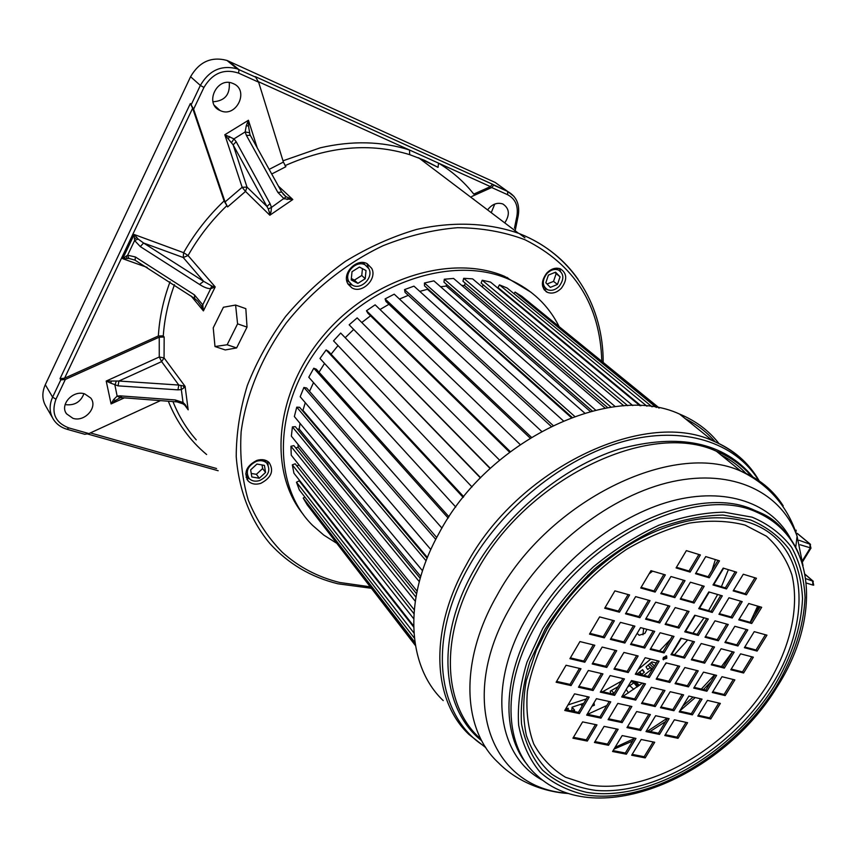 <?xml version="1.0" encoding="UTF-8"?>
<svg xmlns="http://www.w3.org/2000/svg" width="857" height="857" viewBox="0 0 857 857"><rect width="100%" height="100%" fill="white"/><g stroke="black" fill="none" stroke-linecap="round" stroke-linejoin="round"><path stroke-width="1.29" d="M259.682 480.541C255.407 481.805 251.926 481.163 249.237 478.602C245.188 471.618 247.609 465.844 256.489 461.28C260.635 460.07 264.042 460.659 266.709 463.069C270.973 470.054 268.627 475.871 259.682 480.541M245.702 473.9L248.08 477.028M267.663 461.366L268.145 465.019M249.505 478.87L246.109 477.37M265.049 460.895L264.449 459.984M260.721 483.369C271.401 477.778 274.197 470.825 269.087 462.501C265.906 459.652 261.846 458.945 256.907 460.38C246.323 465.822 243.431 472.71 248.23 481.034C251.455 484.098 255.611 484.88 260.721 483.369M531.104 292.301L504.548 276.329C451.136 253.576 371.102 278.289 323.003 336.03C274.594 393.556 268.123 471.2 303.132 514.296M546.712 273.094C540.703 281.428 540.96 287.856 547.484 292.376C552.24 294.069 556.879 292.676 561.378 288.22C567.463 279.778 567.13 273.319 560.382 268.83C555.679 267.288 551.126 268.712 546.712 273.094M347.728 283.506L351.777 287.781C361.89 294.305 377.616 278.932 371.692 268.337L367.214 263.742C356.994 257.657 341.718 273.158 347.728 283.506M418.098 157.634L438.056 167.361L424.397 160.28L409.678 154.646L409.517 150.018L258.471 81.726M224.084 200.934L227.619 206.912L225.07 201.941L193.618 109.16L190.372 103.515L192.643 108.239L224.084 200.934C207.897 216.371 194.41 233.618 183.623 252.686L134.185 234.507L138.106 239.017L143.569 243.013L140.312 246.602L134.603 240.528L134.185 234.507L122.701 258.696L128.871 258.418L134.913 260.11M191.079 295.976L203.409 310.887L215.203 286.913L188.058 255.557L183.623 252.676M471.757 196.489L491.682 187.522L507.644 194.732L507.687 191.486L495.207 182.466L226.944 60.429C211.4 56.316 199.285 61.747 190.575 76.723L45.292 384.718L52.609 397.166L60.793 379.897L65.336 379.437L159.241 337.165L164.158 337.037L163.28 335.869L158.363 335.998L64.575 378.194L60.044 378.655L190.372 103.515M235.6 305.049L245.83 308.659L247.03 327.106L236.618 347.931L225.252 349.945L214.989 346.528L227.148 344.76L237.582 323.839L235.6 305.049L223.409 307.256L213.232 327.835L214.989 346.528M474.092 199.702L473.589 199.006M504.752 222.895C510.054 214.753 509.454 208.465 502.941 204.041L502.716 203.945C497.049 202.188 492.004 204.18 487.59 209.911M518.228 215.632L518.206 215.771C520.049 204.566 516.535 196.467 507.687 191.486L492.464 184.223L490.44 186.612L473.782 194.1C464.076 181.823 452.325 171.496 438.538 163.141L409.517 150.018C381.836 141.212 352.088 140.473 320.25 147.822L283.003 160.805M493.75 185.166L491.682 187.522M271.712 174.014L285.863 166.719L283.388 162.069L258.621 82.176L255.322 76.627L492.464 184.223M250.051 134.999L248.487 126.043L248.444 120.269L246.302 125.615L248.487 126.043M257.271 147.972L248.444 120.269L224.813 134.742L233.136 144.865L246.998 187.094L245.52 191.432L242.156 187.287L246.998 187.094L266.998 206.516L270.019 203.57L271.476 207.405L286.184 196.767L292.815 199.52L278.429 186.14M286.184 196.767L282.949 193.886M246.302 125.615L245.156 131.935L246.398 135.385L277.85 192.386L284.096 198.781L292.815 199.52L269.837 215.225L271.016 211.936L269.387 212.59L269.837 215.225L245.52 191.432L227.619 206.912M225.07 201.941L242.156 187.287L224.813 134.742L233.95 138.898L236.189 141.759L233.136 144.865L268.305 208.979L271.476 207.405L271.016 211.936M268.305 208.979L269.387 212.59M233.297 83.622L232.804 83.418C216.928 76.294 204.02 104.051 220.088 110.532L220.345 110.649C236.221 118.32 249.773 90.253 233.297 83.622M249.301 132.706L245.156 131.935L233.95 138.898L231.679 142.369M270.019 203.57L236.189 141.759M246.398 135.385L250.265 135.32M281.749 192.118L277.85 192.386M60.793 379.897L60.044 378.655M212.193 286.195L215.203 286.913L211.55 288.37L212.193 286.195L203.655 281.342L183.216 257.507L183.623 252.686M202.97 305.81L201.931 307.074L203.409 310.887L202.755 304.846L201.566 306.345L197.828 301.257M211.55 288.37L210.758 288.573L202.755 304.846L194.432 294.883L194.7 298.547M201.931 307.074L201.566 306.345M159.241 337.165L159.263 356.994L164.062 357.905L161.619 361.622L159.263 356.994L106.204 381.054L118.919 381.022L118.073 385.864L110.703 383.111L111.474 380.958M184.812 405.2L188.165 409.828L185.101 386.368L183.912 387.878L183.58 385.982L185.101 386.368L164.062 357.905L164.158 337.037M183.58 385.982L178.802 385.05L161.619 361.622L118.919 381.022L178.802 385.05L177.956 389.86L181.33 389.603L180.988 385.596M185.23 404.643L188.165 409.828L185.23 404.643L183.034 402.49L183.098 403.883M183.912 387.878L181.33 389.603L183.034 402.49L175.192 399.951L120.066 395.848L121.94 397.669M186.001 406.475L185.251 405.64M160.452 400.626L88.924 433.578L84.832 434.285M84.672 393.888C73.027 389.785 59.476 404.665 66.514 413.802L72.963 418.334C84.864 422.351 98.266 407.021 90.724 398.002L84.672 393.888M113.617 399.587L115.47 400.487L111.089 403.926L113.617 399.587L117.141 396.095L120.323 397.755M124.34 397.862L111.089 403.926L106.204 381.054L110.703 383.111M115.47 400.487L119.905 397.894M116.273 381.161L114.924 385.157L117.141 396.095L120.066 395.848M118.073 385.864L177.956 389.86M175.192 399.951L177.024 401.89L183.087 403.904L185.176 405.554M45.292 384.718C41.768 392.71 42.079 400.112 46.235 406.904L52.395 417.605M83.932 393.695C80.622 402.147 74.355 405.79 65.121 404.6M229.237 82.551C230.222 94.581 224.802 100.987 212.954 101.779M494.768 204.052L491.232 212.665M147.158 267.405L122.701 258.696L127.629 255.215L128.871 258.418M138.106 239.017L134.603 240.528L127.629 255.215L135.374 256.961L135.095 260.217M211.55 286.024L210.758 288.573C207.983 288.83 204.245 287.459 199.542 284.449L203.655 281.342L143.569 243.013L183.216 257.507L188.058 255.557C198.385 237.325 211.24 220.763 226.623 205.894M247.03 327.106L237.582 323.839M236.618 347.931L227.148 344.76M336.223 542.984L323.721 535.047L312.559 525.352C271.84 485.362 272.954 405.575 320.893 344.3C368.435 282.778 452.153 255.032 507.44 278.664L509.969 279.746C532.047 289.848 548.362 305.317 558.893 326.153M546.68 289.259L543.617 288.884M559.428 268.498L560.553 271.39M542.545 286.024L544.827 287.566M557.307 269.162L556.386 268.187M559.214 286.238C555.443 289.977 551.565 291.134 547.58 289.73C542.106 285.938 541.881 280.55 546.916 273.565C550.623 269.88 554.447 268.691 558.389 269.998C564.035 273.758 564.302 279.178 559.214 286.238M545.823 282.735L550.344 287.374L557.468 284.438L560.06 276.832L555.561 272.162L548.405 275.097L545.823 282.735M560.06 276.832L554.822 272.472M556.107 273.801L553.526 281.375L547.077 284.021M557.468 284.438L553.526 281.375M366.967 263.624L368.403 267.887M352.238 285.06L348.81 281.46C343.775 272.772 356.608 259.789 365.168 264.92L368.885 268.744C373.866 277.614 360.722 290.502 352.238 285.06L347.921 283.881M346.635 279.982L349.163 282.092M365.061 264.867L363.025 262.553M357.851 283.388L365.2 278.729L366.025 270.555L359.415 267.052L352.013 271.723L351.22 279.928L357.851 283.388L354.434 280.121L361.761 275.483L365.2 278.729M354.434 280.121L351.359 278.514M362.447 268.659L361.761 275.483M265.563 472.443L264.417 465.383L256.939 464.055L250.64 469.893L251.829 476.963L259.296 478.249L265.563 472.443L262.628 468.554L262.038 464.955M262.628 468.554L256.382 474.328L251.24 473.439M259.296 478.249L256.382 474.328M545.952 291.509L546.798 292.044M664.711 665.053L666.478 662.975M671.867 654.052L681.347 638.326M685.611 631.255L695.198 615.358M699.569 608.116L709.253 592.048M713.827 584.474L723.629 568.223M659.301 408.039L528.673 301.889M658.594 407.9L521.859 296.34L515.089 292.087L656.312 407.482M513.996 293.651L515.089 292.087M652.07 406.818L507.065 287.973L499.449 284.867L646.928 406.207M640.961 405.757L497.992 287.566L499.449 284.867M639.954 405.715L490.536 282.092L482.202 280.228L632.755 405.565M627.699 405.672L481.088 283.056L482.202 280.228M482.255 286.988L483.134 284.77M623.885 405.864L472.593 278.868L463.701 278.311L615.294 406.657M611.116 407.204L462.951 281.214L463.701 278.311M607.763 407.718L464.558 285.52L465.18 283.11M461.73 285.424L464.558 285.52M605.16 408.168L453.567 278.439L444.312 279.232L595.647 410.139M592.283 410.964L443.969 282.146L444.312 279.232M590.312 411.478L446.24 286.056L446.454 284.31M440.594 286.752L446.24 286.056M584.699 413.063L433.878 280.86L424.451 283.003L574.64 416.352M572.037 417.295L424.515 285.874L424.451 283.003M571.265 417.573L427.439 289.302L427.418 288.455M419.769 291.391L427.439 289.302M563.274 420.755L413.952 286.142L404.558 289.602L552.99 425.383M551.072 426.315L405.05 292.355L404.558 289.602M399.458 299.05L408.286 295.333M541.538 431.275L394.22 294.176L385.082 298.911L531.329 437.199M530.044 437.991L385.982 301.482L385.082 298.911M379.994 309.516L388.949 304.299M520.113 444.483L375.141 304.835L366.475 310.737L510.258 451.607M509.54 452.153L367.771 313.073L366.475 310.737M361.772 322.5L370.567 315.815M499.577 460.145L357.155 317.893L349.153 324.824L490.311 468.318M490.108 468.511L349.153 324.824M345.36 337.54L353.523 329.613M480.627 477.724L340.69 333.052L480.434 477.927M472.014 486.958L333.544 340.85L340.69 333.052M331.081 354.187L338.022 345.585M463.733 496.706L328.424 351.327L326.121 349.956L463.176 497.392M455.774 507.055L319.982 358.462L326.121 349.956M319.05 372.249L324.524 363.432M448.993 516.814L316.319 369.206L313.769 368.231L448.179 518.067M441.955 528.105L308.788 377.241L313.769 368.231M309.538 391.328L313.512 382.597M430.825 549.551L300.186 396.737L303.914 387.45L306.656 388.017L436.727 537.521M302.125 410.278L302.96 410.321L305.274 402.683M422.522 570.773L294.347 416.523L296.758 407.161L299.618 407.3L427.107 558.239M297.433 429.196L299.179 429.036L300.036 423.379M417.048 591.116L291.359 436.149L292.408 426.915L295.333 426.647L420.198 578.325M295.697 447.89L298.107 447.343L298.097 444.462M414.22 609.809L291.241 455.185L290.941 446.272L293.855 445.608L415.902 597.072M296.833 465.897L299.104 465.072M413.61 625.91L293.94 473.225L292.312 464.837L295.172 463.798L413.91 613.644M414.381 638.122L299.339 489.925L296.458 482.212L299.2 480.831L413.631 626.96M415.291 644.764L307.277 504.966L303.217 498.078L304.846 497.017M415.42 645.535L312.644 511.918M652.616 571.158L649.092 573.858M638.144 669.488L650.763 659.087M659.504 650.934L670.367 639.536M591.609 571.64L591.566 573.644M646.949 629.317L644.914 633.387L639.172 635.273L637.169 633.334M587.806 577.2L587.859 575.154M642.964 634.801L643.618 628.438M621.325 681.219L602.621 691.738M586.37 698.916L568.02 704.925M715.37 559.578L712.006 570.291M643.896 675.38L651.416 669.306L650.238 667.474L647.71 669.521L646.028 666.907L651.909 661.904L656.269 662.975M642.236 674.984L641.797 674.309L644.325 672.252L642.643 669.638L637.244 673.795M630.281 682.622L632.455 681.165L633.28 683.254L627.656 687.003M618.047 686.693L610.259 691.16L610.752 693.559M612.069 693.859L613.719 692.981L613.869 693.699M593.944 702.847L594.415 705.193L591.962 706.2M583.778 703.276L572.112 707.175L571.705 710.956L574.565 710.142L574.415 711.546M568.073 710.207L568.277 708.268L565.631 708.964M650.238 667.474L648.074 665.203M641.797 674.888L639.311 672.231M641.797 674.309L639.622 671.995M644.325 672.252L642.193 669.992M613.719 692.981L611.469 690.496M582.192 705.954L580.8 704.358M583.028 704.54L582.374 703.79M574.565 710.142L572.101 707.282M414.927 642.429L303.217 498.078M413.91 632.937L296.458 482.212M413.663 618.69L292.312 464.837M415.249 601.228L290.941 446.272M416.513 593.751L298.107 447.343M419.287 581.646L292.408 426.915M420.766 576.386L299.179 429.036M426.1 560.799L296.758 407.161M427.407 557.489L302.96 410.321M435.752 539.396L303.914 387.45M720.866 454.853C730.753 459.813 739.28 466.176 746.447 473.921M758.745 606.413L755.146 614.983M614.019 749.114L632.616 741.016M650.152 731.514L665.568 721.562M679.826 710.903L695.252 697.555M703.479 689.574L710.967 681.669M615.037 747.422L634.041 738.67M647.796 731.021L667.196 718.241M682.729 706.136L693.056 697.041M701.337 689.06L714.545 674.866M721.444 666.585L732.531 651.738M757.652 606.103L750.175 622.311M685.289 418.698C697.052 424.547 706.993 432.239 715.113 441.773M725.986 457.606L727.293 460.07M728.386 569.68L721.401 586.702M717.63 594.479L708.578 610.645M443.219 700.587C407 666.296 402.779 598.111 438.816 533.632C487.794 440.048 610.87 382.018 679.547 414.06C695.734 420.776 708.878 430.61 718.98 443.583M704.036 617.801L693.002 633.227M687.614 639.965L674.47 654.716M642.429 683.125L623.071 696.334M606.799 705.536L587.57 714.342M663.457 659.804L663.329 657.48L666.65 656.001L666.778 658.337L663.104 659.451M664.079 652.927L674.02 636.408L660.136 632.766L650.163 649.424L664.079 652.927L662.986 651.813L672.488 636.001M644.732 648.053L654.727 631.352L640.554 627.635L630.538 644.475L644.732 648.053L643.65 646.928L653.195 630.945M624.86 643.039L634.898 626.146L620.436 622.364L610.377 639.386L624.86 643.039L623.789 641.904L633.377 625.749M604.303 637.854L614.383 620.779L599.611 616.901L589.509 634.126L604.303 637.854L603.232 636.719L612.862 620.382M689.049 611.437L675.209 607.602L665.139 624.399L679.012 628.106L689.049 611.437M669.81 606.103L655.691 602.192L645.589 619.183L659.74 622.953L669.81 606.103M650.045 600.628L635.637 596.633L625.481 613.816L639.933 617.672L650.045 600.628M629.606 594.962L614.887 590.88L604.688 608.256L619.44 612.198L629.606 594.962M694.084 603.06L704.197 586.252L690.41 582.214L680.254 599.161L694.084 603.06L692.949 601.978L702.676 585.802M674.866 597.64L685.032 580.639L670.956 576.525L660.768 593.665L674.866 597.64L673.741 596.558L683.522 580.2M655.134 592.069L665.343 574.876L650.977 570.676L640.736 588.009L655.134 592.069L654.009 590.976L663.832 574.436M719.484 560.842L705.74 556.6L695.498 573.697L709.275 577.8L719.484 560.842M700.394 554.95L686.371 550.623L676.077 567.912L690.131 572.101L700.394 554.95M670.967 654.673L684.593 658.101L694.491 641.764L680.897 638.208L670.967 654.673M684.732 631.834L698.316 635.444L708.289 618.979L694.748 615.24L684.732 631.834M698.712 608.641L712.253 612.434L722.312 595.84L708.803 591.919L698.712 608.641M713.003 584.956L726.49 588.93L736.624 572.197L723.169 568.095L713.003 584.956M704.668 663.168L714.524 647.014L701.208 643.532L691.331 659.804L704.668 663.168L703.565 662.065L712.981 646.617M718.337 640.768L728.257 624.485L714.995 620.822L705.032 637.233L718.337 640.768L717.213 639.676L726.725 624.057M732.199 618.026L742.205 601.614L728.986 597.779L718.948 614.308L732.199 618.026L731.064 616.944L740.673 601.175M746.372 594.79L756.452 578.25L743.287 574.233L733.163 590.902L746.372 594.79L745.204 593.73L754.931 577.779M711.278 664.839L724.336 668.128L734.138 652.156L721.101 648.749L711.278 664.839M724.915 642.514L737.931 645.974L747.807 629.884L734.824 626.296L724.915 642.514M738.755 619.857L751.739 623.489L761.691 607.27L748.75 603.51L738.755 619.857M743.597 672.991L753.357 657.19L740.587 653.848L730.807 669.756L743.597 672.991L742.483 671.899L751.803 656.783M757.127 651.084L766.961 635.166L754.235 631.652L744.379 647.688L757.127 651.084L755.992 650.002L765.419 634.737M666.018 662.868L656.183 679.183L669.853 682.44L679.665 666.243L666.018 662.868M684.872 667.528L675.07 683.682L688.482 686.864L698.251 670.838L684.872 667.528M703.49 672.134L693.731 688.117L706.886 691.235L716.613 675.38L703.49 672.134M722.001 676.709L712.285 692.52L725.183 695.584L734.867 679.89L722.001 676.709M641.518 703.501L655.241 706.564L664.968 690.496L651.277 687.314L641.518 703.501M660.479 707.732L673.934 710.742L683.618 694.845L670.195 691.717L660.479 707.732M679.205 711.921L692.392 714.867L702.044 699.141L688.878 696.066L679.205 711.921M697.812 716.077L710.753 718.969L720.362 703.404L707.443 700.394L697.812 716.077M636.665 711.556L626.992 727.604L640.747 730.485L650.399 714.556L636.665 711.556M655.637 715.702L646.007 731.589L659.504 734.417L669.103 718.659L655.637 715.702M674.384 719.805L664.786 735.531L678.026 738.306L687.593 722.697L674.384 719.805M612.573 751.503L626.381 754.203L635.948 738.413L622.171 735.585L612.573 751.503M631.652 755.242L645.192 757.899L654.716 742.269L641.207 739.495L631.652 755.242M659.129 661.165L645.192 657.715L635.305 674.223L649.274 677.544L659.129 661.165M645.482 683.843L631.513 680.565L621.7 696.955L635.701 700.094L645.482 683.843M631.855 706.5L617.833 703.404L608.106 719.655L622.15 722.622L631.855 706.5M618.143 729.286L604.089 726.361L594.437 742.483L608.524 745.279L618.143 729.286M623.917 652.445L613.976 669.156L628.245 672.552L638.154 655.969L623.917 652.445M610.163 675.573L600.307 692.145L614.619 695.359L624.442 678.915L610.163 675.573M596.429 698.68L586.659 715.113L601.003 718.155L610.752 701.84L596.429 698.68M582.621 721.894L572.926 738.198L587.313 741.069L596.986 724.883L582.621 721.894M616.719 650.667L602.16 647.067L592.187 663.971L606.767 667.442L616.719 650.667M602.942 673.881L588.352 670.474L578.454 687.239L593.076 690.528L602.942 673.881M589.188 697.073L574.554 693.849L564.742 710.474L579.407 713.581L589.188 697.073M579.932 641.572L569.916 658.679L584.817 662.225L594.812 645.257L579.932 641.572M566.059 665.257L556.118 682.226L571.062 685.579L580.982 668.749L566.059 665.257M666.071 655.819L665.685 657.223L662.932 658.872M650.602 648.685L662.986 651.813M630.977 643.725L643.65 646.928M610.816 638.636L623.789 641.904M589.959 633.366L603.232 636.719M665.557 623.703L677.898 627.003L687.518 611.009M646.007 618.475L658.637 621.85L668.289 605.685M625.91 613.098L638.829 616.558L648.535 600.211M605.117 607.538L618.347 611.073L628.095 594.544M680.651 598.507L692.949 601.978M661.165 593.001L673.741 596.558M641.132 587.334L654.009 590.976M695.873 573.087L708.128 576.74L717.962 560.371M676.452 567.291L688.996 571.03L698.884 554.49M671.406 653.934L683.49 656.987L692.949 641.368M685.15 631.138L697.202 634.341L706.757 618.55M699.108 607.988L711.117 611.352L720.78 595.39M713.378 584.335L725.333 587.87L735.102 571.737M691.77 659.087L703.565 662.065M705.45 636.547L717.213 639.676M719.344 613.666L731.064 616.944M733.538 590.291L745.204 593.73M711.706 664.121L723.222 667.025L732.596 651.759M725.322 641.839L736.806 644.893L746.276 629.456M739.152 619.215L750.582 622.428L760.148 606.831M731.235 669.049L742.483 671.899M744.787 647.024L755.992 650.002M656.644 678.423L668.771 681.304L678.123 665.857M675.541 682.922L687.389 685.739L696.709 670.453M694.191 687.357L705.793 690.121L715.059 674.995M712.745 691.781L724.079 694.481L733.303 679.505M642.011 702.686L654.17 705.418L663.414 690.142M660.961 706.939L672.863 709.596L682.065 694.481M679.687 711.128L691.32 713.731L700.49 698.776M698.294 715.295L709.671 717.845L718.798 703.04M627.495 726.757L639.697 729.318L648.845 714.224M646.51 730.753L658.444 733.26L667.549 718.316M665.289 734.695L676.966 737.149L686.029 722.355M613.109 750.614L625.342 753.024L634.384 738.091M632.177 754.364L644.153 756.72L653.152 741.948M635.776 673.452L648.192 676.409L657.587 660.779M622.182 696.141L634.641 698.937L643.939 683.479M608.609 718.809L621.111 721.455L630.302 706.157M594.962 741.594L607.495 744.09L616.59 728.964M614.448 668.374L627.185 671.406L636.622 655.594M600.8 691.32L613.569 694.202L622.91 678.562M587.163 714.256L599.975 716.966L609.209 701.497M573.462 737.309L586.295 739.87L595.433 724.561M592.658 663.179L605.706 666.285L615.197 650.292M578.946 686.403L592.037 689.349L601.421 673.527M565.256 709.607L578.379 712.392L587.656 696.741M570.387 657.876L583.767 661.058L593.29 644.882M556.611 681.379L570.034 684.4L579.461 668.385M679.012 628.106L677.898 627.003M659.74 622.953L658.637 621.85M639.933 617.672L638.829 616.558M619.44 612.198L618.347 611.073M709.275 577.8L708.128 576.74M690.131 572.101L688.996 571.03M684.593 658.101L683.49 656.987M698.316 635.444L697.202 634.341M712.253 612.434L711.117 611.352M726.49 588.93L725.333 587.87M724.336 668.128L723.222 667.025M737.931 645.974L736.806 644.893M751.739 623.489L750.582 622.428M669.853 682.44L668.771 681.304M688.482 686.864L687.389 685.739M706.886 691.235L705.793 690.121M725.183 695.584L724.079 694.481M655.241 706.564L654.17 705.418M673.934 710.742L672.863 709.596M692.392 714.867L691.32 713.731M710.753 718.969L709.671 717.845M640.747 730.485L639.697 729.318M659.504 734.417L658.444 733.26M678.026 738.306L676.966 737.149M626.381 754.203L625.342 753.024M645.192 757.899L644.153 756.72M649.274 677.544L648.192 676.409M635.701 700.094L634.641 698.937M622.15 722.622L621.111 721.455M608.524 745.279L607.495 744.09M628.245 672.552L627.185 671.406M614.619 695.359L613.569 694.202M601.003 718.155L599.975 716.966M587.313 741.069L586.295 739.87M606.767 667.442L605.706 666.285M593.076 690.528L592.037 689.349M579.407 713.581L578.379 712.392M584.817 662.225L583.767 661.058M571.062 685.579L570.034 684.4M637.265 686.907L632.198 680.737M651.856 670.324L650.924 669.703M652.606 669.081L649.831 667.046M638.369 686.114L636.794 684.604L636.248 685.836M635.573 681.519L636.944 682.986L636.794 684.604L633.816 681.111M797.235 533.45L809.854 543.863L810.176 548.094L802.57 560.446M811.022 548.041L800.117 544.763M813.314 581.314L805.741 578.636M813.764 584.988L812.918 585.085L812.597 580.789L805.034 574.34M601.796 361.14C600.082 305.028 574.554 264.609 525.234 239.874L524.377 239.499C503.841 231.84 481.548 227.898 457.52 227.694C432.881 229.772 408.082 235.771 383.122 245.68C346.207 263.206 312.559 290.009 286.238 322.993C261.653 357.015 246.141 394.745 241.138 431.724C239.681 456.02 242.049 478.806 248.241 500.081C256.468 520.092 267.78 537.457 282.167 552.154C298.536 566.938 317.711 577.04 339.693 582.481L370.063 586.799M578.089 279.307C564.72 260.239 546.809 245.691 524.355 235.675L518.464 233.265C488.179 222.777 453.085 221.256 416.566 229.451C392.152 236.639 368.435 247.277 345.425 261.353C323.271 277.218 303.335 295.579 285.617 316.458C269.559 338.397 256.789 361.408 247.33 385.479C239.949 409.7 236.243 433.417 236.232 456.631C238.782 490.558 250.555 520.317 269.805 543.456C288.145 563.67 310.823 577.104 337.819 583.767M519.363 233.618L524.934 237.828M285.027 165.658C328.809 146.193 370.363 142.519 409.689 154.656M174.485 284.695C168.186 301.76 164.448 318.825 163.28 335.869M172.953 401.579C178.685 415.956 186.44 428.714 196.232 439.866M507.644 194.732C515.4 198.878 518.485 206.012 516.9 216.125L514.457 228.198M490.44 186.612L438.538 163.141L438.045 167.34M283.388 162.069L269.141 169.386M287.084 199.552L288.477 198.031M258.621 82.176L238.632 73.134C224.041 68.356 212.472 73.124 203.934 87.446L193.618 109.16M229.676 136.52L228.423 138.555M203.934 87.446L200.356 85.421L190.575 76.723M191.347 104.425L200.356 85.421C209.204 70.253 221.481 64.725 237.185 68.849L256.372 77.484M192.643 108.239L64.575 378.194M170.04 281.782C163.323 299.875 159.423 317.947 158.363 335.998M65.336 379.437L55.962 399.191C51.045 413.063 55.287 422.63 68.699 427.879L88.924 433.578M168.315 401.226C176.949 422.672 189.718 440.434 206.633 454.521M68.699 427.879L67.092 429.303C61.243 427.6 56.712 424.344 53.52 419.566C49.331 412.72 49.031 405.254 52.609 397.166L55.962 399.191M90.36 432.914L216.585 468.533M514.918 231.968L518.206 215.771L516.9 216.125M493.718 185.133L507.644 191.454L514.125 196.51M228.637 61.136L238.932 69.588L238.632 73.134M126.215 256.061L127.125 258.407M199.542 284.449L140.312 246.602M135.374 256.961L194.432 294.883M134.42 238.803L136.959 237.7M759.216 480.916C748.772 462.609 733.206 449.186 712.521 440.659C643.232 408.714 517.135 469.122 466.229 564.956C428.821 630.977 432.485 700.19 468.972 734.46L485.844 747.679M758.702 480.563C735.36 442.223 683.393 425.061 623.5 441.451C563.692 457.874 501.516 507.933 468.618 566.895C426.454 640.95 437.263 717.491 485.287 746.811M481.206 740.373C441.28 708.428 435.399 637.854 473.889 570.237C504.987 514.693 562.503 466.936 619.15 449.079C679.13 432.828 723.694 442.116 752.842 476.921M478.945 737.416C443.123 704.272 439.598 636.687 476.299 572.197C526.155 478.763 649.252 419.855 716.441 451.253C731.042 457.263 743.04 465.972 752.425 477.381M783.191 505.823C773.293 490.225 759.227 478.688 740.994 471.211C673.42 439.93 548.169 500.584 496.889 595.626C459.181 661.24 462.266 729.521 498.249 762.601C518.228 783.009 546.209 792.254 568.673 793.518M803.02 565.674L797.096 536.289C781.498 492.314 733.11 468.415 672.37 481.623C611.737 494.778 545.256 545.759 510.676 606.627C456.031 699.944 491.404 788.579 567.773 793.239M542.92 780.416C496.878 756.377 486.615 685.75 527.055 616.644C558.218 562.246 616.408 515.903 671.224 501.152C726.115 486.412 772.382 503.209 791.065 539.642M527.719 765.247C501.281 734.181 502.213 676.923 534.082 622.236C581.239 536.3 694.931 481.366 754.803 510.397C764.905 514.671 773.539 520.52 780.706 527.933M798.713 553.665C790.657 534.704 776.838 520.96 757.245 512.432C697.341 483.423 583.467 538.507 536.171 624.592C501.216 684.368 503.745 746.479 537.071 775.51C596.901 831.258 723.158 776.528 777.213 686.714C820.428 619.343 817.567 539.074 757.245 512.432L754.803 510.397C766.265 515.121 775.007 518.892 787.272 534.586M542.674 628.481L527.012 662.065C520.156 684.464 517.371 705.515 518.656 725.236C522.224 743.672 529.38 759.323 540.103 772.189C552.583 783.169 567.484 790.679 584.795 794.739C647.956 805.398 733.196 755.692 776.142 686.661C794.032 656.516 803.673 626.778 805.066 597.468C804.166 578.861 799.699 562.171 791.675 547.398C781.638 534.115 768.44 524.045 752.092 517.167L724.176 512.197C703.458 512.529 681.679 516.867 658.829 525.245C635.948 535.85 614.051 549.798 593.162 567.055C573.451 585.856 556.622 606.327 542.674 628.481M545.148 629.092L529.776 662.011C523.038 683.961 520.285 704.615 521.517 723.961C524.998 742.055 531.983 757.417 542.481 770.057C554.704 780.856 569.316 788.247 586.295 792.264C648.246 802.805 732.028 753.999 774.203 686.178C791.761 656.558 801.199 627.367 802.538 598.593C801.638 580.339 797.235 563.97 789.329 549.487C779.463 536.482 766.501 526.627 750.443 519.91L723.051 515.068C702.729 515.411 681.369 519.685 658.99 527.912C636.558 538.325 615.101 551.983 594.64 568.909C575.326 587.324 558.828 607.388 545.148 629.092M771.793 685.172C732.307 748.6 655.723 795.532 595.701 790.4C579.118 788.033 564.442 782.602 551.672 774.096C540.306 763.898 531.886 751.075 526.412 735.617C522.845 718.873 522.791 700.555 526.252 680.672L536.343 650.088L546.959 629.092C564.399 599.407 587.57 574.179 616.472 553.397C676.269 510.954 744.412 506.862 776.635 538.946C809.158 570.944 805.184 631.802 771.793 685.172M768.172 683.661C727.914 748.568 647.667 795.167 588.598 784.851L565.545 777.278C552.069 769.158 541.474 758.049 533.74 743.93C527.955 728.3 525.844 710.689 527.387 691.085C531.158 670.742 538.582 650.088 549.658 629.092C569.327 597.34 594.908 570.783 626.413 549.412C647.421 537.103 668.396 528.341 689.339 523.113C709.692 520.07 728.268 520.735 745.054 525.084L766.49 536.236C778.177 546.648 786.651 559.503 791.889 574.811C799.57 606.97 790.465 646.703 768.172 683.661M633.762 689.36L629.745 685.611M637.544 681.979L636.944 682.986L639.493 685.3M799.131 540.296L810.551 544.388M812.918 585.085L806.266 583.017M651.106 662.6L654.416 666.06M337.883 583.788L371.188 588.256M603.189 362.275C603.317 307.684 574.929 257.743 524.409 235.718L518.464 233.265L418.869 157.934M492.496 184.255L255.354 76.659M282.939 193.864L285.606 196.371L281.599 191.85L249.858 134.528M120.344 397.755L121.748 397.659M121.865 397.669L177.024 401.89M67.178 429.325L84.929 434.317M87.757 434.038L218.16 470.739M256.404 77.516L237.185 68.849L226.944 60.429M66.514 413.802L65.85 412.678M220.088 110.532L214.464 105.465M194.732 298.568L197.763 301.193M135.117 260.217L194.378 298.311M507.076 277.411L509.969 279.746M544.216 289.795L547.484 292.376M556.043 268.209L558.389 269.998M348.135 284.245L351.777 287.781M362.586 262.531L365.168 264.92M246.87 479.17L248.23 481.034M264.331 459.952L266.709 463.069M759.098 480.831C748.611 462.834 733.089 449.443 712.521 440.659L679.547 414.06M795.724 547.355L797.096 536.289C790.122 512.604 773.164 486.626 740.994 471.211L716.441 451.253C730.721 456.899 742.526 465.265 751.846 476.353M546.916 629.113L536.343 650.088L547.023 629.059C564.474 599.418 587.623 574.201 616.472 553.397C587.538 574.169 564.345 599.407 546.916 629.113M795.853 532.443L796.142 530.162M628.481 692.906L626.188 689.457M797.203 533.354L810.036 543.938L810.915 548.212L802.688 561.581M805.012 574.222L812.822 580.875L813.657 585.181M649.638 663.864L653.377 667.785"/></g></svg>
